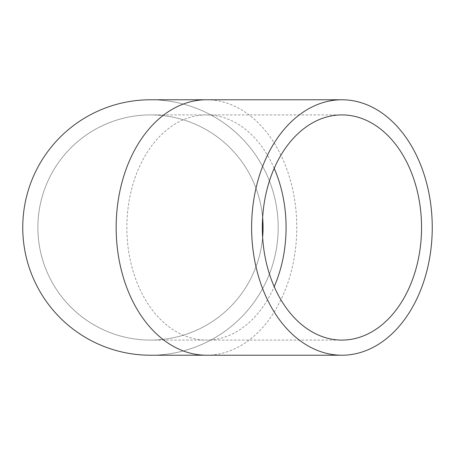 <?xml version="1.0" encoding="UTF-8"?>
<svg xmlns="http://www.w3.org/2000/svg" width="455" height="455" viewBox="0 0 455 455"><rect width="100%" height="100%" fill="white"/><g stroke="black" fill="none" stroke-linecap="round" stroke-linejoin="round"><path stroke-width="0.34" stroke-dasharray="2.27 1.71" d="M22.75 227.5A127.724 127.724 0 0 1 214.333 116.889A127.724 127.724 0 0 1 214.333 338.111A127.724 127.724 0 0 1 22.75 227.5M150.474 99.776A127.724 127.724 0 0 1 278.193 227.5A127.724 127.724 0 0 1 150.474 355.224A127.724 127.724 0 0 0 278.193 227.5A127.724 127.724 0 0 0 150.474 99.776M262.632 217.666A112.59 112.59 0 0 0 150.474 114.91A112.59 112.59 0 0 0 37.884 227.5A112.59 112.59 0 0 0 150.474 340.09A112.59 112.59 0 0 0 262.632 237.334M263.058 227.5A112.59 112.59 0 0 1 150.474 340.09A112.59 112.59 0 0 1 37.884 227.5A112.59 112.59 0 0 1 150.474 114.91A112.59 112.59 0 0 1 263.058 227.5M206.468 355.224A127.724 90.312 90 0 0 296.779 227.5A127.724 90.312 90 0 0 206.468 99.776M274.2 168.339A112.59 79.614 90 0 0 206.468 114.91A112.59 79.614 90 0 0 126.854 227.5A112.59 79.614 90 0 0 206.468 340.09A112.59 79.614 90 0 0 274.2 286.661M150.474 340.09L341.938 340.09M150.474 114.91L341.938 114.91"/><path stroke-width="0.68" d="M22.75 227.5A127.724 127.724 0 0 1 150.474 99.776A127.724 127.724 0 0 0 22.75 227.5A127.724 127.724 0 0 0 150.474 355.224A127.724 127.724 0 0 1 22.75 227.5M421.546 227.5A112.59 79.614 90 0 0 341.938 114.91A112.59 79.614 90 0 0 262.325 227.5A112.59 79.614 90 0 0 341.938 340.09A112.59 79.614 90 0 0 421.546 227.5M262.632 237.334A112.59 112.59 0 0 0 262.632 217.666M432.25 227.5A127.724 90.312 90 0 0 341.938 99.776A127.724 90.312 90 0 0 251.621 227.5A127.724 90.312 90 0 0 341.938 355.224A127.724 90.312 90 0 0 432.25 227.5M150.474 99.776L206.468 99.776A127.724 90.312 90 0 0 116.156 227.5A127.724 90.312 90 0 0 206.468 355.224L150.474 355.224M274.2 286.661A112.59 79.614 90 0 0 286.076 227.5A112.59 79.614 90 0 0 274.2 168.339M206.468 355.224L341.938 355.224M206.468 99.776L341.938 99.776"/></g></svg>
